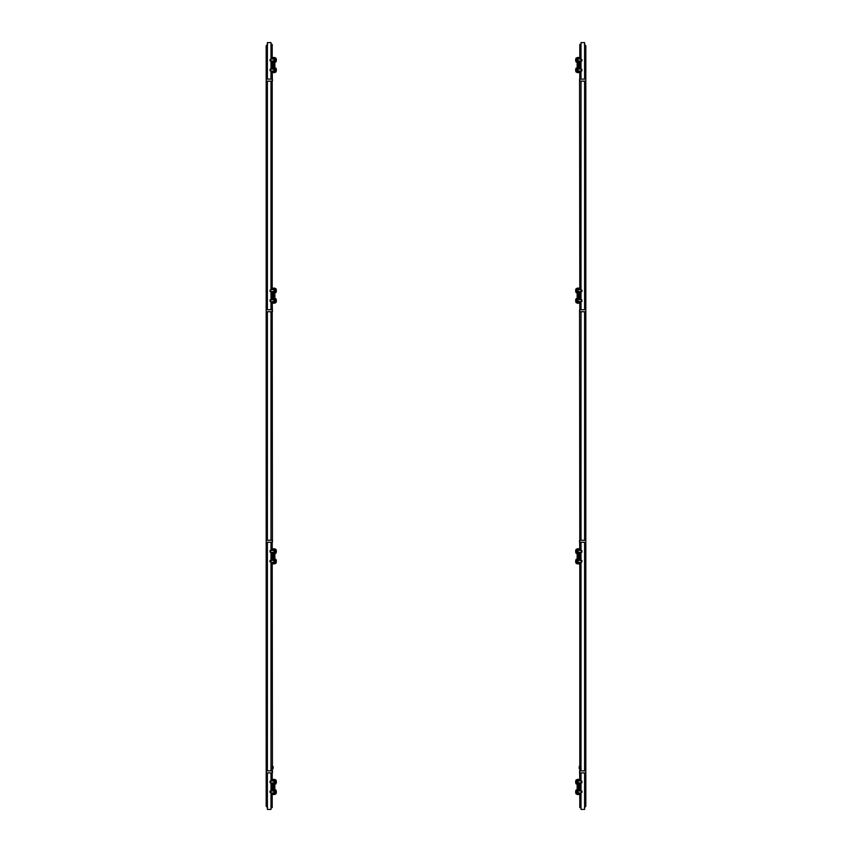 <?xml version="1.0" encoding="UTF-8"?>
<svg xmlns="http://www.w3.org/2000/svg" width="852" height="852" viewBox="0 0 852 852"><rect width="100%" height="100%" fill="white"/><g stroke="black" fill="none" stroke-linecap="round" stroke-linejoin="round"><path stroke-width="1.28" d="M584.451 44.368L585.814 45.731L585.814 79.161M585.814 81.089L585.814 309.766M585.814 311.694L585.814 540.306M585.814 542.234L585.814 770.911M585.814 772.839L585.814 806.269L584.451 807.632M581 44.368L579.797 44.368L579.797 59.044M581 44.922L579.797 44.922L581 44.954M579.797 61.046L579.797 69.065M579.797 71.067L579.797 79.119L585.782 79.119L585.782 81.132L585.782 79.119M579.562 79.321L579.797 289.637M579.797 291.65L579.797 299.67M579.797 301.672L579.797 309.723L585.782 309.723L585.782 311.725L585.782 309.723M579.562 309.926L579.797 540.274L585.782 540.274L585.782 542.277L585.782 540.274M579.562 540.466L579.797 550.328M579.797 552.33L579.797 560.35M579.797 562.363L579.797 770.868L585.782 770.868L585.782 772.881L585.782 770.868M579.562 771.071L579.797 780.933M579.797 782.935L579.797 790.954M579.797 792.956L579.797 807.046L581 807.046L579.797 807.632L581 807.632M585.26 806.269L584.451 807.078L585.814 806.269M585.814 45.731L584.451 44.954M579.243 768.738L579.243 766.331L579.797 766.331L579.243 766.331L579.243 768.738L579.797 768.738M584.61 772.881L584.61 809.4L581 809.4L581 792.85M581 59.15L581 42.6L584.61 42.6L584.61 79.119M584.61 81.132L584.61 309.723M584.61 311.725L584.61 540.274M584.61 542.277L584.61 770.868M581 61.046L581 69.065M581 71.067L581 79.119M581 81.132L581 289.755M581 291.65L581 299.67M581 301.672L581 309.723M581 311.725L581 540.274M581 542.277L581 550.328M581 552.33L581 560.35M581 562.245L581 770.868M581 772.881L581 780.933M581 782.935L581 790.954M577.155 57.542L577.954 57.542L577.954 58.745L577.155 58.745L577.155 57.531L579.797 57.531M579.797 72.58L578.764 72.58L578.764 71.067M578.764 59.044L578.764 57.531M577.155 72.58L577.155 71.376L577.954 71.376L577.954 72.58L577.155 72.58M577.155 58.745L577.155 71.376M577.954 58.745L577.954 71.376M577.954 72.58L578.764 72.58M578.764 57.542L577.954 57.542M577.155 288.146L577.954 288.146L577.954 289.35L577.155 289.35L577.155 288.146L579.797 288.136M579.797 303.184L578.764 303.184L578.764 301.672M577.155 303.184L577.155 301.981L577.954 301.981L577.954 303.184L577.155 303.184M577.155 289.35L577.155 301.981M577.954 289.35L577.954 301.981M577.954 303.184L578.764 303.184M578.764 289.637L578.764 288.146L577.954 288.146M575.728 60.939L575.728 60.939A4.122 4.122 0 0 0 576.154 62.047L576.154 58.032A4.122 4.122 0 0 0 575.728 59.139L575.718 59.203A4.09 3.536 0 0 0 575.675 59.47A4.09 3.536 -0 0 1 575.718 59.203M575.718 59.715L575.718 59.715A4.09 3.536 180 0 0 575.675 59.981L575.675 60.098A4.09 3.536 0 0 0 575.718 60.375L575.675 60.609A4.09 3.536 180 0 0 575.718 60.886A4.09 3.536 180 0 1 575.675 60.609L575.718 60.375A4.09 3.536 -0 0 1 575.675 60.098L575.675 59.981M575.675 70.673L575.675 70.673A4.122 4.122 0 0 0 576.154 72.069L576.154 68.064A4.122 4.122 0 0 0 575.675 69.459L575.675 69.438A4.09 2.045 -0 0 1 575.718 69.289L575.718 69.395A4.09 4.09 0 0 0 575.675 69.704L575.675 69.811A4.09 2.045 0 0 0 575.718 69.96A4.09 2.045 -0 0 1 575.675 69.811M581.341 59.853L581.969 59.544L581.969 60.929L581.053 60.045L581.969 59.725M581.671 69.204L581.969 70.844L577.954 71.067M577.155 68.064L576.154 68.064A4.122 4.122 0 0 0 575.675 69.459L575.675 69.459M577.155 72.069L576.154 72.069M577.954 69.065L581.341 69.087L581.607 70.993M581.341 69.087L581.969 69.406M575.718 69.96L575.718 70.173A4.09 2.045 180 0 0 575.675 70.333L575.675 70.428A4.09 4.09 0 0 0 575.718 70.748L575.718 70.854A4.09 2.045 180 0 1 575.675 70.695L575.675 70.695M575.718 300.564L575.718 300.777A4.09 2.045 180 0 0 575.675 300.926L575.675 301.033A4.09 4.09 0 0 0 575.718 301.342L575.718 301.448A4.09 2.045 180 0 1 575.675 301.299L575.675 301.278A4.122 4.122 0 0 0 576.154 302.673L576.154 298.669A4.122 4.122 0 0 0 575.675 300.064L575.675 300.042A4.09 2.045 -0 0 1 575.718 299.883L575.718 299.989A4.09 4.09 0 0 0 575.675 300.309L575.675 300.405A4.09 2.045 0 0 0 575.718 300.564A4.09 2.045 -0 0 1 575.675 300.405M575.728 291.544L575.728 291.544A4.122 4.122 0 0 0 576.154 292.651L576.154 288.636A4.122 4.122 0 0 0 575.728 289.744L575.718 289.797A4.09 3.536 0 0 0 575.675 290.074A4.09 3.536 -0 0 1 575.718 289.797M575.718 290.308L575.718 290.308A4.09 3.536 180 0 0 575.675 290.585L575.675 290.702A4.09 3.536 0 0 0 575.718 290.979L575.675 291.214A4.09 3.536 180 0 0 575.718 291.49A4.09 3.536 180 0 1 575.675 291.214L575.718 290.979A4.09 3.536 -0 0 1 575.675 290.702L575.675 290.585M581.671 299.797L581.969 301.448L577.954 301.672M577.155 298.669L576.154 298.669M577.155 302.673L576.154 302.673M577.954 299.67L581.341 299.691L581.607 301.597M581.341 299.691L581.969 300.01M581.341 290.447L581.969 290.138L581.969 291.522L581.053 290.638L581.969 290.319M581.341 289.893L581.969 290.138M271 792.85L271 809.4L267.39 809.4L267.39 772.881M267.39 79.119L267.39 42.6L271 42.6L271 59.15M271 61.046L271 69.065M271 71.067L271 79.119M271 81.132L271 289.755M271 291.65L271 299.67M271 301.672L271 309.723M271 311.725L271 540.274M271 542.277L271 550.328M271 552.33L271 560.35M271 562.245L271 770.868M271 772.881L271 780.933M271 782.935L271 790.954M267.39 81.132L267.39 309.723M267.39 311.725L267.39 540.274M267.39 542.277L267.39 770.868M579.765 79.119L579.765 81.132L585.782 81.132M579.765 309.723L579.765 311.725L585.782 311.725M267.549 807.632L266.186 806.269L266.186 772.839M266.186 770.911L266.186 542.234M266.186 540.306L266.186 311.694M266.186 309.766L266.186 81.089M266.186 79.161L266.186 45.731L267.549 44.368M266.74 45.731L267.549 44.922L266.186 45.731M266.186 806.269L267.549 807.078M271 807.632L272.203 807.632L271 807.078L272.203 807.046L272.203 792.956M272.203 790.954L272.203 782.935M272.203 780.933L272.203 772.881L266.218 772.881L266.218 770.868L266.218 772.881M272.438 772.679L272.203 562.363M272.203 560.35L272.203 552.33M272.203 550.328L272.203 542.277L266.218 542.277L266.218 540.274L266.218 542.277M272.438 542.074L272.203 311.725L266.218 311.725L266.218 309.723L266.218 311.725M272.438 311.534L272.203 301.672M272.203 299.67L272.203 291.65M272.203 289.637L272.203 81.132L266.218 81.132L266.218 79.119L266.218 81.132M272.438 80.929L272.203 71.067M272.203 69.065L272.203 61.046M272.203 59.044L272.203 44.954L271 44.954L272.203 44.368L271 44.368M272.757 766.331L272.203 766.331L273.162 766.725L272.757 766.331L272.757 768.738L272.203 768.738L272.757 768.738M273.162 768.334L273.162 766.725M579.765 770.868L579.765 772.881L585.782 772.881M579.765 540.274L579.765 542.277L585.782 542.277M581.671 781.06L581.969 782.711L577.954 782.935M577.155 779.931L576.154 779.931A4.122 4.122 0 0 0 575.675 781.327L575.675 781.305A4.09 2.045 0 0 1 575.718 781.146L575.718 781.252A4.09 4.09 0 0 0 575.675 781.572L575.675 781.667A4.09 2.045 0 0 0 575.718 781.827A4.09 2.045 0 0 1 575.675 781.667M577.155 783.936L576.154 783.936L576.154 779.931M575.675 782.541A4.122 4.122 0 0 0 576.154 783.936A4.122 4.122 0 0 1 575.675 782.541L575.675 782.541A4.09 2.045 180 0 0 575.718 782.711L575.718 782.711M577.954 780.933L581.341 780.943L581.607 782.86M581.341 780.943L581.969 781.273M575.718 781.827L575.718 782.04A4.09 2.045 180 0 0 575.675 782.189L575.675 782.296A4.09 4.09 0 0 0 575.718 782.605M575.728 791.061L575.728 791.061A4.122 4.122 0 0 1 576.154 789.953L576.154 793.968L577.155 793.968M576.154 791.444L575.675 791.391A4.09 3.536 -0 0 1 575.718 791.114A4.09 3.536 0 0 0 575.675 791.391L575.718 791.625A4.09 3.536 180 0 0 575.675 791.902L575.675 792.019A4.09 3.536 0 0 0 575.718 792.285L575.675 792.53A4.09 3.536 180 0 0 575.718 792.797L575.718 792.797A4.09 3.536 180 0 1 575.675 792.53L575.675 792.53M581.341 792.147L581.969 792.275L581.969 791.071L581.341 791.007L581.341 792.711L581.969 792.456L581.341 792.711M575.675 792.466L575.718 792.285A4.09 3.536 -0 0 1 575.675 792.019L575.675 791.902M577.155 779.42L577.954 779.42L577.954 780.624L577.155 780.624L577.155 779.42L579.797 779.42M579.797 794.469L578.764 794.469L578.764 792.956M577.155 794.469L577.155 793.265L577.954 793.265L577.954 794.469L577.155 794.469M577.155 780.624L577.155 793.265M577.954 780.624L577.954 793.265M577.954 794.469L578.764 794.469M578.764 780.933L578.764 779.42L577.954 779.42M575.728 792.861A4.122 4.122 0 0 0 576.154 793.968A4.122 4.122 0 0 1 575.728 792.861L575.718 792.797M578.764 550.328L578.764 548.816L579.797 548.816M579.797 563.864L578.764 563.864L578.764 562.363M577.954 550.03L577.155 550.03L577.155 548.826L577.954 548.826L577.954 563.864L577.155 563.864L577.155 562.661L577.954 562.661M577.155 550.03L577.155 562.661M577.954 563.864L578.764 563.864M578.764 548.826L577.954 548.826M577.155 548.826L578.764 548.816M575.718 551.223L575.718 551.436A4.09 2.045 180 0 0 575.675 551.595L575.675 551.691A4.09 4.09 0 0 0 575.718 552.011L575.718 552.117A4.09 2.045 180 0 1 575.675 551.958L575.675 551.936A4.122 4.122 0 0 0 576.154 553.331L576.154 549.327A4.122 4.122 0 0 0 575.675 550.722L575.675 550.701A4.09 2.045 0 0 1 575.718 550.552L575.718 550.658A4.09 4.09 0 0 0 575.675 550.967L575.675 551.074A4.09 2.045 0 0 0 575.718 551.223A4.09 2.045 0 0 1 575.675 551.074M577.155 563.364L576.154 563.364A4.122 4.122 0 0 1 575.728 562.256L575.718 562.203A4.09 3.536 180 0 1 575.675 561.926A4.09 3.536 180 0 0 575.718 562.203M575.675 560.786A4.09 3.536 -0 0 1 575.718 560.509L575.718 560.509A4.09 3.536 0 0 0 575.675 560.786L575.718 561.021A4.09 3.536 180 0 0 575.675 561.298L575.675 561.415A4.09 3.536 0 0 0 575.718 561.692L575.675 561.926M581.671 550.467L581.969 552.107L577.954 552.33M577.155 549.327L576.154 549.327M577.155 553.331L576.154 553.331M577.954 550.328L581.341 550.349L581.607 552.256M581.341 550.349L581.969 550.669M575.728 562.256A4.122 4.122 0 0 0 576.154 563.364L576.154 559.349A4.122 4.122 0 0 0 575.728 560.456M581.341 561.553L581.969 561.681L581.341 560.403L581.341 562.107L581.969 561.862L581.341 562.107M270.329 70.94L270.031 69.289L274.046 69.065M274.845 72.069L275.846 72.069A4.122 4.122 0 0 0 276.325 70.673L276.325 70.695A4.09 2.045 180 0 1 276.282 70.854L276.282 70.748A4.09 4.09 0 0 0 276.325 70.428L276.325 70.333A4.09 2.045 180 0 0 276.282 70.173A4.09 2.045 180 0 1 276.325 70.333M274.845 68.064L275.846 68.064L275.846 72.069A4.122 4.122 0 0 0 276.325 70.673L276.293 70.695M276.325 69.459A4.122 4.122 0 0 0 275.846 68.064A4.122 4.122 0 0 1 276.325 69.459L276.325 69.459A4.09 2.045 0 0 0 276.282 69.289L276.282 69.289M274.046 71.067L270.659 71.057L270.393 69.14M270.659 71.057L270.031 70.727M276.282 70.173L276.282 69.96A4.09 2.045 0 0 0 276.325 69.811L276.325 69.704A4.09 4.09 0 0 0 276.282 69.395M276.272 60.939L276.272 60.939A4.122 4.122 0 0 1 275.846 62.047L275.846 58.032L274.845 58.032M275.846 60.556L276.325 60.609A4.09 3.536 180 0 1 276.282 60.886A4.09 3.536 180 0 0 276.325 60.609L276.282 60.375A4.09 3.536 -0 0 0 276.325 60.098L276.325 59.981A4.09 3.536 180 0 0 276.282 59.715L276.325 59.47A4.09 3.536 -0 0 0 276.282 59.203L276.282 59.203A4.09 3.536 0 0 1 276.325 59.47L276.325 59.47M270.659 59.853L270.031 59.725L270.031 60.929L270.659 60.993L270.659 59.289L270.031 59.544L270.659 59.289M276.325 59.533L276.282 59.715A4.09 3.536 180 0 1 276.325 59.981L276.325 60.098M274.845 72.58L274.046 72.58L274.046 71.376L274.845 71.376L274.845 72.58L272.203 72.58M272.203 57.531L273.236 57.531L273.236 59.044M274.845 57.531L274.845 58.735L274.046 58.735L274.046 57.531L274.845 57.531M274.845 71.376L274.845 58.735M274.046 71.376L274.046 58.735M274.046 57.531L273.236 57.531M273.236 71.067L273.236 72.58L274.046 72.58M276.272 59.139A4.122 4.122 0 0 0 275.846 58.032A4.122 4.122 0 0 1 276.272 59.139L276.282 59.203M273.236 301.672L273.236 303.184L272.203 303.184M272.203 288.136L273.236 288.136L273.236 289.637M274.046 301.97L274.845 301.97L274.845 303.174L274.046 303.174L274.046 288.136L274.845 288.136L274.845 289.339L274.046 289.339M274.845 301.97L274.845 289.339M274.046 288.136L273.236 288.136M273.236 303.174L274.046 303.174M274.845 303.174L273.236 303.184M276.282 300.777L276.282 300.564A4.09 2.045 0 0 0 276.325 300.405L276.325 300.309A4.09 4.09 0 0 0 276.282 299.989L276.282 299.883A4.09 2.045 0 0 1 276.325 300.042L276.325 300.064A4.122 4.122 0 0 0 275.846 298.669L275.846 302.673A4.122 4.122 0 0 0 276.325 301.278L276.325 301.299A4.09 2.045 180 0 1 276.282 301.448L276.282 301.342A4.09 4.09 0 0 0 276.325 301.033L276.325 300.926A4.09 2.045 180 0 0 276.282 300.777A4.09 2.045 180 0 1 276.325 300.926M274.845 288.636L275.846 288.636A4.122 4.122 0 0 1 276.272 289.744L276.282 289.797A4.09 3.536 0 0 1 276.325 290.074A4.09 3.536 -0 0 0 276.282 289.797M276.325 291.214A4.09 3.536 180 0 1 276.282 291.49L276.282 291.49A4.09 3.536 180 0 0 276.325 291.214L276.282 290.979A4.09 3.536 -0 0 0 276.325 290.702L276.325 290.585A4.09 3.536 180 0 0 276.282 290.308L276.325 290.074M270.329 301.533L270.031 299.893L274.046 299.67M274.845 302.673L275.846 302.673M274.845 298.669L275.846 298.669M274.046 301.672L270.659 301.651L270.393 299.744M270.659 301.651L270.031 301.331M276.272 289.744A4.122 4.122 0 0 0 275.846 288.636L275.846 292.651A4.122 4.122 0 0 0 276.272 291.544M270.659 290.447L270.031 290.319L270.659 291.597L270.659 289.893L270.031 290.138L270.659 289.893M270.329 782.796L270.031 781.156L274.046 780.933M274.845 783.936L275.846 783.936A4.122 4.122 0 0 0 276.325 782.541L276.325 782.562A4.09 2.045 180 0 1 276.282 782.711L276.282 782.605A4.09 4.09 0 0 0 276.325 782.296L276.325 782.189A4.09 2.045 180 0 0 276.282 782.04A4.09 2.045 180 0 1 276.325 782.189M274.845 779.931L275.846 779.931L275.846 783.936M275.846 779.931A4.122 4.122 0 0 1 276.325 781.327L276.325 781.327M274.046 782.935L270.659 782.913L270.393 781.007M270.659 782.913L270.031 782.594M276.282 782.04L276.282 781.827A4.09 2.045 -0 0 0 276.325 781.667L276.325 781.572A4.09 4.09 0 0 0 276.282 781.252L276.282 781.146A4.09 2.045 0 0 1 276.325 781.305L276.325 781.305M270.659 792.147L270.031 792.456L270.031 791.071L270.947 791.955L270.031 792.275M276.272 791.061L276.272 791.061A4.122 4.122 0 0 0 275.846 789.953L275.846 793.968A4.122 4.122 0 0 0 276.272 792.861L276.282 792.797A4.09 3.536 180 0 0 276.325 792.53A4.09 3.536 180 0 1 276.282 792.797M276.325 791.955L276.325 791.902A4.09 3.536 180 0 0 276.282 791.625L276.325 791.391A4.09 3.536 -0 0 0 276.282 791.114A4.09 3.536 0 0 1 276.325 791.391L276.282 791.625A4.09 3.536 180 0 1 276.325 791.902L276.325 791.955M273.236 792.956L273.236 794.469L272.203 794.469M272.203 779.42L273.236 779.42L273.236 780.933M274.046 793.255L274.845 793.255L274.845 794.458L274.046 794.458L274.046 779.42L274.845 779.42L274.845 780.624L274.046 780.624M274.845 793.255L274.845 780.624M274.046 779.42L273.236 779.42M273.236 794.458L274.046 794.458M274.845 794.458L273.236 794.469M274.845 563.854L274.046 563.854L274.046 562.65L274.845 562.65L274.845 563.854L272.203 563.864M272.203 548.816L273.236 548.816L273.236 550.328M274.845 548.816L274.845 550.019L274.046 550.019L274.046 548.816L274.845 548.816M274.845 562.65L274.845 550.019M274.046 562.65L274.046 550.019M274.046 548.816L273.236 548.816M273.236 562.363L273.236 563.854L274.046 563.854M276.282 551.436L276.282 551.223A4.09 2.045 -0 0 0 276.325 551.074L276.325 550.967A4.09 4.09 0 0 0 276.282 550.658L276.282 550.552A4.09 2.045 0 0 1 276.325 550.701L276.325 550.722A4.122 4.122 0 0 0 275.846 549.327L275.846 553.331A4.122 4.122 0 0 0 276.325 551.936L276.325 551.958A4.09 2.045 180 0 1 276.282 552.117L276.282 552.011A4.09 4.09 0 0 0 276.325 551.691L276.325 551.595A4.09 2.045 180 0 0 276.282 551.436A4.09 2.045 180 0 1 276.325 551.595M276.272 560.456L276.272 560.456A4.122 4.122 0 0 0 275.846 559.349L275.846 563.364A4.122 4.122 0 0 0 276.272 562.256L276.282 562.203A4.09 3.536 180 0 0 276.325 561.926A4.09 3.536 180 0 1 276.282 562.203M276.282 561.692L276.282 561.692A4.09 3.536 -0 0 0 276.325 561.415L276.325 561.298A4.09 3.536 180 0 0 276.282 561.021L276.325 560.786A4.09 3.536 -0 0 0 276.282 560.509A4.09 3.536 0 0 1 276.325 560.786L276.282 561.021A4.09 3.536 180 0 1 276.325 561.298L276.325 561.415M270.329 552.202L270.031 550.552L274.046 550.328M274.845 553.331L275.846 553.331M274.845 549.327L275.846 549.327M274.046 552.33L270.659 552.309L270.393 550.403M270.659 552.309L270.031 551.989M270.659 561.553L270.031 561.862L270.031 560.478L270.947 561.361L270.031 561.681M272.235 81.132L272.235 79.119L266.218 79.119M272.235 311.725L272.235 309.723L266.218 309.723M272.235 772.881L272.235 770.868L266.218 770.868M272.235 542.277L272.235 540.274L266.218 540.274M578.764 69.065L578.764 61.046M578.764 299.67L578.764 291.65M581.341 70.727L581.969 70.727M581.341 301.331L581.969 301.331M581.341 782.594L581.969 782.594M578.764 790.954L578.764 782.935M578.764 560.35L578.764 552.33M581.341 551.989L581.969 551.989M270.659 69.406L270.031 69.406M273.236 61.046L273.236 69.065M273.236 291.65L273.236 299.67M270.659 300.01L270.031 300.01M270.659 781.273L270.031 781.273M273.236 782.935L273.236 790.954M273.236 552.33L273.236 560.35M270.659 550.669L270.031 550.669M584.973 558.848L585.814 559.689M584.973 789.453L585.814 790.294M584.973 298.168L585.814 299.009L584.973 298.168M584.973 67.564L585.814 68.405M584.973 62.547L585.814 61.706M584.973 293.152L585.814 292.311M584.973 784.436L585.814 783.595M584.973 553.832L585.814 552.991M577.155 58.032L576.154 58.032A4.122 4.122 0 0 0 575.728 59.139M580.723 59.044L577.954 59.044M581.969 60.929L577.954 61.046M577.155 62.047L576.154 62.047M577.155 288.636L576.154 288.636A4.122 4.122 0 0 0 575.728 289.744M580.723 289.637L577.954 289.637M581.969 291.522L577.954 291.65M577.155 292.651L576.154 292.651M267.027 553.832L266.186 552.991M267.027 784.436L266.186 783.595M267.027 293.152L266.186 292.311L267.027 293.152M267.027 62.547L266.186 61.706M267.027 67.564L266.186 68.405M267.027 298.168L266.186 299.009M267.027 789.453L266.186 790.294M267.027 558.848L266.186 559.689M580.723 792.956L577.954 792.956M581.969 791.071L577.954 790.954M577.155 789.953L576.154 789.953M580.723 562.363L577.954 562.363M581.969 560.478L577.954 560.35M577.155 559.349L576.154 559.349M271.277 59.044L274.046 59.044M270.031 60.929L274.046 61.046M274.845 62.047L275.846 62.047M271.277 289.637L274.046 289.637M270.031 291.522L274.046 291.65M274.845 292.651L275.846 292.651M274.845 793.968L275.846 793.968A4.122 4.122 0 0 0 276.272 792.861M271.277 792.956L274.046 792.956M270.031 791.071L274.046 790.954M274.845 789.953L275.846 789.953M274.845 563.364L275.846 563.364A4.122 4.122 0 0 0 276.272 562.256M271.277 562.363L274.046 562.363M270.031 560.478L274.046 560.35M274.845 559.349L275.846 559.349"/></g></svg>
